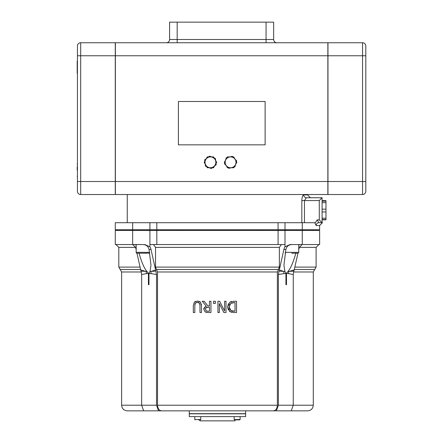 <?xml version="1.0" encoding="UTF-8"?>
<svg xmlns="http://www.w3.org/2000/svg" width="443" height="443" viewBox="0 0 443 443"><rect width="100%" height="100%" fill="white"/><g stroke="black" fill="none" stroke-linecap="round" stroke-linejoin="round"><path stroke-width="0.66" d="M235.072 419.875L235.072 420.85L199.837 420.85L199.837 419.875M245.643 413.806L189.272 413.806L189.272 416.625L245.643 416.625L245.643 413.806M197.401 301.03L194.394 302.071L193.314 305.504L193.314 312.542L194.815 312.542L194.815 305.471L195.297 303.233L197.401 302.309L199.494 303.233L199.976 305.504L199.976 312.542L201.476 312.542L201.476 305.504L200.397 302.071L197.401 301.03L199.81 301.611M197.777 302.325L197.008 302.325M196.221 302.514L195.297 303.233M195.081 303.643L194.942 304.064M194.92 304.164L194.815 305.471M193.314 305.504L194.394 302.071L195.551 301.323M198.973 302.707L198.281 302.408M199.976 305.504L199.954 304.834M199.876 304.191L199.771 303.787M199.666 303.544L199.494 303.233M199.954 301.705L200.696 302.414M201.371 304.075L201.476 305.504M217.939 301.268L217.939 312.542L219.335 312.542L219.335 303.616L223.876 312.542L226.008 312.542L226.008 301.268L224.607 301.268L224.607 310.986L219.617 301.268L217.939 301.268M223.876 312.542L219.335 303.616M233.815 301.268L229.934 302.17L227.63 306.894L228.483 303.699M229.934 302.17L230.626 301.799M230.903 301.683L231.678 301.45M228.328 309.912L227.63 306.894L229.917 311.645L233.954 312.542L236.523 312.542L236.523 301.268L233.926 301.268M229.734 309.347L230.903 310.565L229.197 306.91L230.764 303.311L235.023 302.563L235.023 311.246L230.903 310.565L231.938 311.019M231.739 312.365L229.247 311.113M232.182 311.08L233.539 311.241M229.801 304.319L229.197 306.91L229.424 308.605M233.882 302.563L233.45 302.575M232.259 302.696L231.429 302.946M202.235 301.268L206.244 306.174C204.217 307.58 203.437 308.682 203.907 309.48L205.187 311.95L208.055 312.542L210.957 312.542L210.957 301.268L209.461 301.268L209.461 305.753L207.745 305.753L204.179 301.268L202.235 301.268M207.972 311.246L206.178 310.859L205.469 309.364L206.106 307.592L209.461 307.005L209.461 311.246L207.972 311.246M208.144 307.005L207.817 307.01M206.981 307.115L206.51 307.292M205.607 308.383L205.469 309.364M205.962 310.687L206.792 311.124M207.008 312.503L205.187 311.95L203.907 309.48L204.904 306.993M204.971 306.933L206.244 306.174M204.179 301.268L207.745 305.753M215.364 301.268L213.554 301.268L213.554 303.422L215.364 303.422L215.364 301.268L215.364 303.422M156.534 269.538L157.536 271.98L157.536 405.207C157.78 408.64 159.12 410.517 161.551 410.844L273.359 410.844C275.79 410.517 277.13 408.64 277.373 405.207L277.373 271.98L278.376 269.538L156.534 269.538L155.532 267.096L155.532 247.366L153.527 244.547M315.344 222.702L314.735 222.702L316.136 225.52A2.819 2.724 90 0 1 318.855 222.702L317.171 219.883L315.344 222.702L115.28 222.702L115.28 229.751L319.63 229.751L319.63 225.52L322.449 222.702M318.855 222.702L322.094 222.702L319.276 219.883L317.171 219.883M322.094 202.639L325.97 202.639L325.97 201.15L322.094 201.15M322.094 200.635L325.97 200.635L322.094 200.895L325.97 201.15M325.97 202.639L325.97 209.157L322.094 209.157M322.094 211.97L325.97 211.97L325.97 209.157M325.97 211.97L325.97 218.233L322.094 218.233M322.094 219.817L325.97 219.817L322.094 219.556L325.97 219.556L325.97 218.233M304.468 222.702L304.468 200.568L306.395 197.75L322.094 197.75L306.395 197.75A2.819 2.697 -90 0 1 303.699 194.931C302.641 195.208 302.015 197.085 301.833 200.568L301.833 222.702M303.699 194.931L307.652 194.931L310.471 197.75L306.395 197.75M301.833 200.568L319.276 200.568L322.094 197.75L322.094 222.702M285.862 249.47C286.721 246.053 289.041 244.409 292.812 244.547L290.043 244.547L284.999 246.801A7.044 4.984 -90 0 0 283.897 249.47L285.862 249.47L283.935 265.23L284.882 271.415L278.968 271.133L278.376 274.488L283.924 273.641A7.044 4.79 81.9 0 1 283.991 271.52L279.334 269.898L283.897 249.47M299.357 244.547L298.737 245.488M278.376 274.488L278.376 405.207L276.371 410.844L291.245 410.844L293.249 405.207L293.249 274.488L293.842 271.133L287.978 271.415C290.647 268.419 293.272 262.356 295.846 253.219M287.978 271.415L286.488 273.469L286.488 284.711L285.94 284.711L285.94 273.469L284.882 271.415M147.707 272.262L148.399 273.32M148.411 273.364L146.932 271.415L141.068 271.133L141.66 274.488L141.66 405.207L143.665 410.844L158.539 410.844L156.534 405.207L156.534 274.488L155.576 269.898L150.919 271.52A7.044 4.79 -81.9 0 1 150.985 273.641L156.534 274.488M155.942 271.133L150.027 271.415L148.981 273.353M297.934 253.219L294.207 269.898L288.825 271.52A7.044 5.117 -81.4 0 0 288.432 273.641L286.51 273.32M286.588 273.121L286.97 272.556M298.737 249.47L298.77 249.47A7.044 4.984 90 0 1 299.872 246.801L302.132 244.547M294.207 269.898L293.842 271.133M141.66 274.488L146.478 273.641A7.044 5.117 81.4 0 0 146.085 271.52L140.702 269.898L141.068 271.133M140.702 269.898L136.976 253.219M135.037 246.801L132.784 244.547L135.037 246.801A7.044 4.984 -90 0 1 136.139 249.47M149.911 246.801L149.911 244.547L156.828 244.547L156.828 230.454L115.28 230.454L115.28 244.547L142.098 244.547C145.874 244.409 148.189 246.053 149.047 249.47L151.013 249.47A7.044 4.984 90 0 0 149.911 246.801L144.872 244.547M151.013 249.47L155.576 269.898M158.539 410.844L189.272 410.844L189.272 413.662L245.643 413.662L245.643 410.844L276.371 410.844M281.383 244.547L279.378 247.366L279.378 267.096L278.376 269.538M150.027 271.415L150.974 265.23L149.047 249.47M302.259 230.454L302.259 244.547L319.63 244.547L319.63 230.454L278.082 230.454L278.082 244.547L284.999 244.547L284.999 246.801M278.082 244.547L156.828 244.547M288.432 273.641L293.249 274.488M283.924 273.641L285.94 273.469M279.334 269.898L278.968 271.133M302.259 244.547L290.043 244.547M156.534 405.207L121.626 405.207C121.958 408.629 123.835 410.511 127.263 410.844L143.665 410.844M291.245 410.844L307.652 410.844C311.075 410.511 312.952 408.629 313.29 405.207L278.376 405.207M146.478 273.641L148.422 273.469L148.422 284.711L148.97 284.711L148.97 273.469L150.985 273.641M136.173 245.488L135.552 244.547M139.063 253.219C141.638 262.356 144.263 268.419 146.932 271.415M278.082 230.454L156.828 230.454M362.551 42.749L362.551 55.757L365.802 55.757L365.802 181.508L362.551 181.508L362.551 194.516A3.251 3.251 0 0 0 365.802 191.265L365.802 46A3.251 3.251 0 0 0 362.551 42.749L327.97 42.749L327.97 194.516L362.551 194.516A3.251 3.251 0 0 0 365.802 191.265M273.658 22.15L273.658 39.493A3.251 3.251 0 0 0 276.908 42.749A3.251 3.251 0 0 1 273.658 39.493L273.658 22.15L266.066 22.15L266.066 39.493L169.586 39.493L169.586 22.15L169.586 39.493A3.251 3.251 0 0 1 166.335 42.749A3.251 3.251 0 0 0 169.586 39.493A3.251 3.251 0 0 1 166.335 42.749M177.172 42.749L177.172 22.15L266.066 22.15M327.859 42.749L115.379 42.749L115.379 55.757L327.859 55.757L327.859 42.749M177.172 22.15L169.586 22.15M265.13 101.486L178.402 101.486L178.402 144.844L265.13 144.844L265.13 101.486M115.379 181.508L115.379 194.516L327.859 194.516L327.859 181.508L115.379 181.508L115.379 55.757M327.859 55.757L327.859 181.508M77.436 55.757L115.274 55.757L115.274 42.749L80.692 42.749A3.251 3.251 0 0 0 77.436 46L77.436 191.265A3.251 3.251 0 0 0 80.692 194.516L115.274 194.516L115.274 181.508L80.692 181.508L80.692 42.749A3.251 3.251 0 0 0 77.436 46M80.692 194.516A3.251 3.251 0 0 1 77.436 191.265A3.251 3.251 0 0 0 80.692 194.516L80.692 181.508L77.436 181.508M115.274 55.757L115.274 181.508M77.198 166.933L77.198 170.151M77.198 61.056L77.198 73.416M77.198 70.526L77.198 67.164M296.024 229.751L296.024 230.454M291.688 253.219L297.868 253.219L291.688 253.219M298.737 244.547L298.737 252.355L285.303 252.355M149.612 252.355L136.173 252.355A0.869 0.869 0 0 0 137.042 253.219L149.751 253.147M146.976 253.219L145.099 253.219M235.798 419.875L239.779 419.875L235.798 419.875M198.569 419.875L199.35 419.875M232.896 156.9L233.705 156.9L234.945 159.048M227.037 157.603L227.447 156.9L229.923 156.9M229.291 157.055L232.331 156.318L234.497 158.577A5.421 5.421 0 0 0 225.371 160.798A5.421 5.421 0 0 0 226.655 166.064L224.496 163.805L225.371 160.798L226.251 157.797L229.291 157.055A5.421 5.421 0 0 0 225.88 159.613M236.429 161.617L236.833 162.321L235.593 164.469M234.109 167.039L233.705 167.742L231.224 167.742M231.855 167.587A5.421 5.421 0 0 0 235.776 163.844L234.895 166.85L228.815 168.329L226.655 166.064A5.421 5.421 0 0 0 235.272 165.034M224.723 163.024L224.319 162.321L225.553 160.178M228.256 167.742L227.447 167.742L226.207 165.593M211.521 156.9L213.565 156.9L214.213 158.024M212.524 157.32L215.414 158.522L215.813 161.629A5.421 5.421 0 0 0 207.147 158.013A5.421 5.421 0 0 0 205.059 163.018L204.66 159.912L209.633 156.113L212.524 157.32A5.421 5.421 0 0 0 210.436 156.9M206.283 158.672L207.307 156.9L208.603 156.9M215.675 160.554L216.693 162.321L216.046 163.445M214.589 165.97L213.565 167.742L212.269 167.742M205.198 164.093L204.179 162.321L204.827 161.197M209.351 167.742L207.307 167.742L206.659 166.618M208.348 167.327A5.421 5.421 0 0 0 213.725 166.629L211.239 168.528L208.348 167.327L205.463 166.119L205.059 163.018A5.421 5.421 0 0 0 210.436 167.742M236.656 160.842L235.776 163.844A5.421 5.421 0 0 0 234.497 158.577L236.656 160.842M216.212 164.73L213.725 166.629A5.421 5.421 0 0 0 215.813 161.629L216.212 164.73M157.536 271.98L277.373 271.98M277.373 405.207L157.536 405.207M316.136 225.52L319.63 225.52M325.97 219.612L322.094 219.612M319.276 200.568L319.276 219.883M284.999 229.751L284.999 222.702M278.082 229.751L278.082 222.702M156.828 229.751L156.828 222.702M149.911 229.751L149.911 222.702M293.571 271.98L313.29 271.98L314.696 269.538L294.285 269.538M314.696 269.538L316.108 267.096L294.833 267.096M299.534 247.366L316.108 247.366L318.927 244.547M115.988 244.547L118.807 247.366L135.375 247.366M140.077 267.096L118.807 267.096L118.807 247.366M140.625 269.538L120.214 269.538L121.626 271.98L141.339 271.98M279.378 267.096L155.532 267.096M155.532 247.366L279.378 247.366M149.911 230.454L149.911 244.547M284.999 244.547L284.999 230.454M327.97 55.757L362.551 55.757L362.551 181.508L327.97 181.508M266.066 42.749L266.066 39.493L273.658 39.493M239.779 419.875L240.106 419.549L234.142 419.549L234.469 419.875M200.441 419.875L200.768 419.549L194.804 419.549L195.13 419.875M307.652 194.931L307.652 194.516M127.263 222.702L127.263 194.516M302.259 229.751L302.259 222.702M132.651 229.751L132.651 222.702M256.851 230.454L256.851 229.751M178.058 230.454L178.058 229.751M316.108 247.366L316.108 267.096M120.214 269.538L118.807 267.096M121.626 271.98L121.626 405.207M313.29 271.98L313.29 405.207M132.651 230.454L132.651 244.547M77.436 177.001L77.198 176.403L77.436 177.001M77.436 163.445L77.198 164.043L77.436 163.445M287.352 230.454L287.352 229.751L287.352 230.454M298.737 252.355L297.868 253.219M285.159 253.147L285.508 253.219M147.558 230.454L147.558 229.751L147.558 230.454M138.886 230.454L138.886 229.751M136.173 252.355L136.173 244.547M240.106 419.549L240.106 416.625M234.142 419.549L234.142 416.625M200.768 419.549L200.768 416.625M194.804 419.549L194.804 416.625"/></g></svg>
